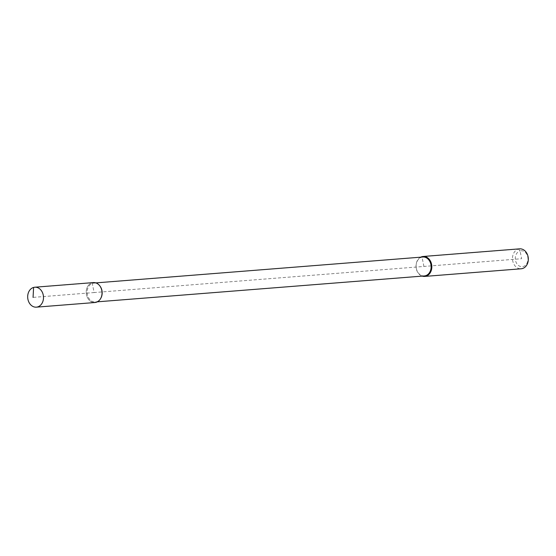 <?xml version="1.0" encoding="UTF-8"?>
<svg xmlns="http://www.w3.org/2000/svg" width="556" height="556" viewBox="0 0 556 556"><rect width="100%" height="100%" fill="white"/><g stroke="black" fill="none" stroke-linecap="round" stroke-linejoin="round"><path stroke-width="0.42" stroke-dasharray="2.78 2.08" d="M99.594 285.596A9.494 7.506 -94.5 0 0 93.908 283.046A9.494 7.506 -94.5 0 0 92.776 283.247A9.494 7.506 -94.5 0 0 87.257 293.832A9.494 7.506 -94.5 0 0 95.41 301.977A9.494 7.506 -94.5 0 0 96.542 301.776A9.494 7.506 -94.5 0 0 100.622 298.565M93.345 282.594A9.994 7.895 -94.5 0 0 92.15 282.802A9.994 7.895 -94.5 0 0 86.256 293.179A9.994 7.895 -94.5 0 0 93.707 302.499M422.866 257.004A9.494 7.506 -94.5 0 0 421.726 257.213A9.494 7.506 -94.5 0 0 416.215 267.79A9.494 7.506 -94.5 0 0 424.36 275.943M420.711 257.178A9.994 7.895 -94.5 0 0 416.041 267.075A9.994 7.895 -94.5 0 0 422.206 276.11M519.624 248.845A9.994 7.895 -94.5 0 0 518.428 249.06A9.994 7.895 -94.5 0 0 512.618 260.194A9.994 7.895 -94.5 0 0 521.201 268.777M423.915 266.449L421.935 256.698L518.428 249.06L520.048 250.916A7.999 6.318 -94.5 0 0 515.502 260.423A7.999 6.318 -94.5 0 0 523.217 266.519A7.999 6.318 -94.5 0 0 527.762 257.004A7.999 6.318 -94.5 0 0 520.048 250.916L521.632 258.714L94.131 292.553L92.15 282.802A9.994 7.895 -94.5 0 0 86.34 293.943A9.994 7.895 -94.5 0 0 94.923 302.52M33.603 287.438L92.15 282.802L92.776 283.247L421.775 257.094M92.15 282.802L94.131 292.553L33.061 297.39M97.342 301.825L95.41 301.977M95.84 282.893L93.908 283.046"/><path stroke-width="0.83" d="M93.707 302.499A9.994 7.895 -94.5 0 0 96.118 302.304A9.994 7.895 -94.5 0 0 100.518 298.746A9.994 7.895 -94.5 0 0 99.461 285.436A9.994 7.895 -94.5 0 0 92.15 282.802M97.342 301.825L424.36 275.943A9.494 7.506 -94.5 0 0 425.5 275.734A9.494 7.506 -94.5 0 0 431.011 265.156A9.494 7.506 -94.5 0 0 422.866 257.004L95.84 282.893M422.206 276.11A9.994 7.895 -94.5 0 0 424.708 276.415A9.994 7.895 -94.5 0 0 425.903 276.2A9.994 7.895 -94.5 0 0 431.706 265.066A9.994 7.895 -94.5 0 0 423.13 256.483A9.994 7.895 -94.5 0 0 421.935 256.698A9.994 7.895 -94.5 0 0 420.711 257.178M424.708 276.415L521.201 268.777A9.994 7.895 -94.5 0 0 522.397 268.562A9.994 7.895 -94.5 0 0 528.2 257.428A9.994 7.895 -94.5 0 0 519.624 248.845L423.13 256.483M100.622 298.565A9.494 7.506 -94.5 0 0 100.726 298.391A9.494 7.506 -94.5 0 0 99.726 285.749A9.494 7.506 -94.5 0 0 99.594 285.596M33.603 287.438A9.994 7.895 -94.5 0 0 27.8 298.572A9.994 7.895 -94.5 0 0 36.376 307.155A9.994 7.895 -94.5 0 0 37.572 306.94A9.994 7.895 -94.5 0 0 43.382 295.806A9.994 7.895 -94.5 0 0 34.799 287.223A9.994 7.895 -94.5 0 0 33.603 287.438L33.061 297.39M36.376 307.155L94.923 302.52A9.994 7.895 -94.5 0 0 96.118 302.304A9.994 7.895 -94.5 0 0 101.922 291.17A9.994 7.895 -94.5 0 0 93.345 282.594L34.799 287.223M421.775 257.094L421.935 256.698M100.726 298.391L100.518 298.746"/></g></svg>
